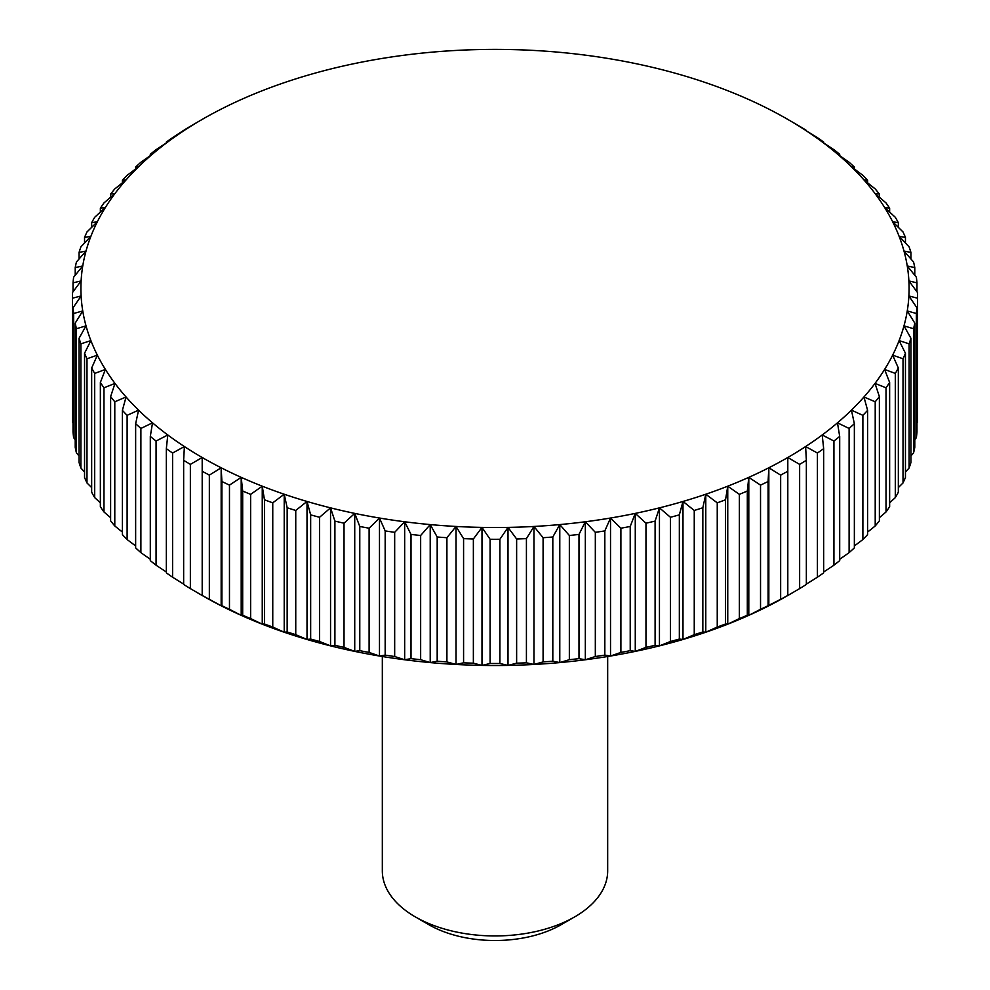 <?xml version="1.0" encoding="UTF-8"?>
<svg xmlns="http://www.w3.org/2000/svg" width="990" height="990" viewBox="0 0 990 990"><rect width="100%" height="100%" fill="white"/><g stroke="black" fill="none" stroke-linecap="round" stroke-linejoin="round"><path stroke-width="1.49" d="M607.674 656.494L607.674 870.891A112.674 65.055 180 0 1 574.67 916.889L561.194 924.672A93.617 54.054 180 0 1 428.806 924.672L415.33 916.889A112.674 65.055 180 0 1 382.326 870.891L382.326 656.494M561.194 924.672L574.67 916.889A112.674 65.055 180 0 1 415.33 916.889M221.909 605.694L221.166 605.781L221.166 467.775L221.909 481.499L221.909 605.694A422.532 243.948 0 0 0 229.47 609.308L229.47 485.112L241.201 477.353L242.686 491.028L242.686 615.236A422.532 243.948 0 0 0 250.631 618.564L250.631 494.357L262.251 486.177L264.466 499.789L264.466 623.997A422.532 243.948 0 0 0 272.757 627.029L272.757 502.821L284.217 494.233L287.162 507.746L287.162 631.942A422.532 243.948 0 0 0 295.75 634.677L295.75 510.469L307.011 501.46L310.662 514.862L310.662 639.057A422.532 243.948 0 0 0 319.547 641.471L319.547 517.275L330.549 507.858L334.905 521.111L334.905 645.307A422.532 243.948 0 0 0 344.025 647.398L344.025 523.19L354.729 513.389L359.778 526.47L359.778 650.665A422.532 243.948 0 0 0 369.109 652.422L369.109 528.215L379.479 518.03L385.172 530.912L385.172 655.12A422.532 243.948 0 0 0 394.676 656.519L394.676 532.323L404.675 521.767L411.011 534.427L411.011 658.635A422.532 243.948 0 0 0 420.651 659.687L420.651 535.491L430.217 524.576L437.184 537.001L437.184 661.209A422.532 243.948 0 0 0 446.911 661.914L446.911 537.718L456.031 526.457L463.58 538.622L463.58 662.817A422.532 243.948 0 0 0 473.368 663.176L473.368 538.981L481.994 527.398L490.1 539.278L490.1 663.486A422.532 243.948 0 0 0 499.9 663.486L499.9 539.278L508.006 527.398L516.632 538.981L516.632 663.176A422.532 243.948 0 0 0 526.42 662.817L526.42 538.622L533.969 526.457L543.089 537.718L543.089 661.914A422.532 243.948 0 0 0 552.816 661.209L552.816 537.001L559.783 524.576L569.349 535.491L569.349 659.687A422.532 243.948 0 0 0 578.989 658.635L578.989 534.427L585.325 521.767L595.324 532.323L595.324 656.519A422.532 243.948 0 0 0 604.828 655.12L604.828 530.912L610.521 518.03L620.891 528.215L620.891 652.422A422.532 243.948 0 0 0 630.222 650.665L630.222 526.47L635.271 513.389L645.975 523.19L645.975 647.398A422.532 243.948 0 0 0 655.095 645.307L655.095 521.111L659.451 507.858L670.453 517.275L670.453 641.471A422.532 243.948 0 0 0 679.338 639.057L679.338 514.862L682.989 501.46L694.25 510.469L694.25 634.677A422.532 243.948 0 0 0 702.838 631.942L702.838 507.746L705.783 494.233L717.243 502.821L717.243 627.029A422.532 243.948 0 0 0 725.534 623.997L725.534 499.789L727.749 486.177L739.369 494.357L739.369 618.564A422.532 243.948 0 0 0 747.314 615.236L747.314 491.028L748.799 477.353L760.53 485.112L760.53 609.308A422.532 243.948 0 0 0 768.091 605.694L768.091 481.499L768.834 467.775L780.652 475.113L780.652 599.309A422.532 243.948 0 0 0 787.805 595.436L787.805 457.504L799.635 464.397L799.635 588.592L787.805 595.497A414.08 239.073 180 0 1 768.834 605.781A414.08 239.073 180 0 1 748.799 615.347A414.08 239.073 180 0 1 727.749 624.183A414.08 239.073 180 0 1 705.783 632.226A414.08 239.073 180 0 1 682.989 639.466A414.08 239.073 180 0 1 659.451 645.864A414.08 239.073 180 0 1 635.271 651.383A414.08 239.073 180 0 1 610.521 656.024A414.08 239.073 180 0 1 585.325 659.761A414.08 239.073 180 0 1 559.783 662.582A414.08 239.073 180 0 1 533.969 664.463A414.08 239.073 180 0 1 508.006 665.404A414.08 239.073 180 0 1 481.994 665.404A414.08 239.073 180 0 1 456.031 664.463A414.08 239.073 180 0 1 430.217 662.582A414.08 239.073 180 0 1 404.675 659.761A414.08 239.073 180 0 1 379.479 656.024A414.08 239.073 180 0 1 354.729 651.383A414.08 239.073 180 0 1 330.549 645.864A414.08 239.073 180 0 1 307.011 639.466A414.08 239.073 180 0 1 284.217 632.226A414.08 239.073 180 0 1 262.251 624.183A414.08 239.073 180 0 1 241.201 615.347A414.08 239.073 180 0 1 221.166 605.781A414.08 239.073 180 0 1 202.195 595.497L190.365 588.592L190.365 464.397A422.532 243.948 180 0 1 183.645 460.263L183.645 584.471A422.532 243.948 0 0 0 190.365 588.592M221.166 605.781L209.348 599.309L209.348 475.113L221.166 467.775A414.08 239.073 0 0 0 241.201 477.353A414.08 239.073 0 0 0 262.251 486.177A414.08 239.073 0 0 0 284.217 494.233A414.08 239.073 0 0 0 307.011 501.46A414.08 239.073 0 0 0 330.549 507.858A414.08 239.073 0 0 0 354.729 513.389A414.08 239.073 0 0 0 379.479 518.03A414.08 239.073 0 0 0 404.675 521.767A414.08 239.073 0 0 0 430.217 524.576A414.08 239.073 0 0 0 456.031 526.457A414.08 239.073 0 0 0 481.994 527.398A414.08 239.073 0 0 0 508.006 527.398A414.08 239.073 0 0 0 533.969 526.457A414.08 239.073 0 0 0 559.783 524.576A414.08 239.073 0 0 0 585.325 521.767A414.08 239.073 0 0 0 610.521 518.03A414.08 239.073 0 0 0 635.271 513.389A414.08 239.073 0 0 0 659.451 507.858A414.08 239.073 0 0 0 682.989 501.46A414.08 239.073 0 0 0 705.783 494.233A414.08 239.073 0 0 0 727.749 486.177A414.08 239.073 0 0 0 748.799 477.353A414.08 239.073 0 0 0 768.834 467.775A414.08 239.073 0 0 0 787.805 457.504A414.08 239.073 0 0 0 805.613 446.552L817.418 453.024L817.418 577.22L805.613 584.546M229.47 485.112A422.532 243.948 180 0 1 221.909 481.499M190.365 464.397L202.195 457.504A414.08 239.073 0 0 0 221.166 467.775M72.493 298.188A422.532 243.948 180 0 1 72.468 295.354L72.468 419.55A422.532 243.948 0 0 0 72.493 422.384L72.493 298.188L81.118 295.961L73.025 307.841L73.025 432.036A422.532 243.948 0 0 0 73.631 437.691L73.631 313.496L82.752 310.947L75.215 323.111L75.215 447.319A422.532 243.948 0 0 0 76.44 452.937L76.44 328.729L86.019 325.846L79.064 338.283L79.064 462.479A422.532 243.948 0 0 0 80.895 468.047L80.895 343.839L90.894 340.597L84.546 353.269L84.546 477.477A422.532 243.948 0 0 0 86.984 482.959L86.984 358.764L97.354 355.15L91.662 368.032L91.662 492.24A422.532 243.948 0 0 0 94.694 497.624L94.694 373.428L105.398 369.431L100.361 382.511L100.361 506.719A422.532 243.948 0 0 0 103.975 511.979L103.975 387.783L114.976 383.402L110.62 396.644L110.62 520.851A422.532 243.948 0 0 0 114.791 525.975L114.791 401.779L126.052 396.99L122.389 410.38L122.389 534.588A422.532 243.948 0 0 0 127.116 539.55L127.116 415.342L138.575 410.145L135.642 423.671L135.642 547.866A422.532 243.948 0 0 0 140.889 552.643L140.889 428.447L152.522 422.829L150.307 436.442L150.307 560.637A422.532 243.948 0 0 0 156.074 565.216L156.074 441.02L167.805 434.981L166.332 448.656L166.332 572.851A422.532 243.948 0 0 0 172.582 577.22L172.582 453.024L184.388 446.552A414.08 239.073 0 0 0 202.195 457.504L202.195 595.497M209.348 475.113A422.532 243.948 180 0 1 202.195 471.228M242.686 615.236L241.201 615.347L229.47 609.308M241.201 615.347L241.201 477.353M250.631 494.357A422.532 243.948 180 0 1 242.686 491.028M264.466 623.997L262.251 624.183L250.631 618.564M262.251 624.183L262.251 486.177M272.757 502.821A422.532 243.948 180 0 1 264.466 499.789M287.162 631.942L284.217 632.226L272.757 627.029M284.217 632.226L284.217 494.233M295.75 510.469A422.532 243.948 180 0 1 287.162 507.746M310.662 639.057L307.011 639.466L295.75 634.677M307.011 639.466L307.011 501.46M319.547 517.275A422.532 243.948 180 0 1 310.662 514.862M334.905 645.307L330.549 645.864L319.547 641.471M330.549 645.864L330.549 507.858M344.025 523.19A422.532 243.948 180 0 1 334.905 521.111M359.778 650.665L354.729 651.383L344.025 647.398M354.729 651.383L354.729 513.389M369.109 528.215A422.532 243.948 180 0 1 359.778 526.47M385.172 655.12L379.479 656.024L369.109 652.422M379.479 656.024L379.479 518.03M394.676 532.323A422.532 243.948 180 0 1 385.172 530.912M411.011 658.635L404.675 659.761L394.676 656.519M404.675 659.761L404.675 521.767M420.651 535.491A422.532 243.948 180 0 1 411.011 534.427M437.184 661.209L430.217 662.582L420.651 659.687M430.217 662.582L430.217 524.576M446.911 537.718A422.532 243.948 180 0 1 437.184 537.001M463.58 662.817L456.031 664.463L446.911 661.914M456.031 664.463L456.031 526.457M473.368 538.981A422.532 243.948 180 0 1 463.58 538.622M490.1 663.486L481.994 665.404L473.368 663.176M481.994 665.404L481.994 527.398M499.9 539.278A422.532 243.948 180 0 1 490.1 539.278M516.632 663.176L508.006 665.404L499.9 663.486M508.006 665.404L508.006 527.398M526.42 538.622A422.532 243.948 180 0 1 516.632 538.981M543.089 661.914L533.969 664.463L526.42 662.817M533.969 664.463L533.969 526.457M552.816 537.001A422.532 243.948 180 0 1 543.089 537.718M569.349 659.687L559.783 662.582L552.816 661.209M559.783 662.582L559.783 524.576M578.989 534.427A422.532 243.948 180 0 1 569.349 535.491M595.324 656.519L585.325 659.761L578.989 658.635M585.325 659.761L585.325 521.767M604.828 530.912A422.532 243.948 180 0 1 595.324 532.323M620.891 652.422L610.521 656.024L604.828 655.12M610.521 656.024L610.521 518.03M630.222 526.47A422.532 243.948 180 0 1 620.891 528.215M645.975 647.398L635.271 651.383L630.222 650.665M635.271 651.383L635.271 513.389M655.095 521.111A422.532 243.948 180 0 1 645.975 523.19M670.453 641.471L659.451 645.864L655.095 645.307M659.451 645.864L659.451 507.858M679.338 514.862A422.532 243.948 180 0 1 670.453 517.275M694.25 634.677L682.989 639.466L679.338 639.057M682.989 639.466L682.989 501.46M702.838 507.746A422.532 243.948 180 0 1 694.25 510.469M717.243 627.029L705.783 632.226L702.838 631.942M705.783 632.226L705.783 494.233M725.534 499.789A422.532 243.948 180 0 1 717.243 502.821M739.369 618.564L727.749 624.183L725.534 623.997M727.749 624.183L727.749 486.177M747.314 491.028A422.532 243.948 180 0 1 739.369 494.357M760.53 609.308L748.799 615.347L747.314 615.236M748.799 615.347L748.799 477.353M768.091 481.499A422.532 243.948 180 0 1 760.53 485.112M780.652 599.309L768.091 605.694M768.834 605.781L768.834 467.775M787.805 471.228A422.532 243.948 180 0 1 780.652 475.113M799.635 588.592A422.532 243.948 0 0 0 806.355 584.471L806.355 460.263A422.532 243.948 180 0 1 799.635 464.397M806.355 460.263L805.613 446.552A414.08 239.073 0 0 0 822.195 434.981L833.927 441.02L833.927 565.216L823.668 572.01M817.418 577.22A422.532 243.948 0 0 0 823.668 572.851L823.668 448.656A422.532 243.948 180 0 1 817.418 453.024M823.668 448.656L822.195 434.981A414.08 239.073 0 0 0 837.478 422.829L849.111 428.447L849.111 552.643L839.693 559.276M833.927 565.216A422.532 243.948 0 0 0 839.693 560.637L839.693 436.442A422.532 243.948 180 0 1 833.927 441.02M839.693 436.442L837.478 422.829A414.08 239.073 0 0 0 851.425 410.145L862.884 415.342L862.884 539.55L854.358 545.948M849.111 552.643A422.532 243.948 0 0 0 854.358 547.866L854.358 423.671A422.532 243.948 180 0 1 849.111 428.447M854.358 423.671L851.425 410.145A414.08 239.073 0 0 0 863.948 396.99L875.21 401.779L875.21 525.975L867.611 532.076M862.884 539.55A422.532 243.948 0 0 0 867.611 534.588L867.611 410.38A422.532 243.948 180 0 1 862.884 415.342M867.611 410.38L863.948 396.99A414.08 239.073 0 0 0 875.024 383.402L886.025 387.783L886.025 511.979L879.38 517.683M875.21 525.975A422.532 243.948 0 0 0 879.38 520.851L879.38 396.644A422.532 243.948 180 0 1 875.21 401.779M879.38 396.644L875.024 383.402A414.08 239.073 0 0 0 884.602 369.431L895.307 373.428L895.307 497.624L889.639 502.833M886.025 511.979A422.532 243.948 0 0 0 889.639 506.719L889.639 382.511A422.532 243.948 180 0 1 886.025 387.783M889.639 382.511L884.602 369.431A414.08 239.073 0 0 0 892.646 355.15L903.016 358.764L903.016 482.959L898.338 487.563M895.307 497.624A422.532 243.948 0 0 0 898.338 492.24L898.338 368.032A422.532 243.948 180 0 1 895.307 373.428M898.338 368.032L892.646 355.15A414.08 239.073 0 0 0 899.106 340.597L909.105 343.839L909.105 468.047L905.454 471.921M903.016 482.959A422.532 243.948 0 0 0 905.454 477.477L905.454 353.269A422.532 243.948 180 0 1 903.016 358.764M905.454 353.269L899.106 340.597A414.08 239.073 0 0 0 903.981 325.846L913.56 328.729L913.56 452.937L910.936 455.932M909.105 468.047A422.532 243.948 0 0 0 910.936 462.479L910.936 338.283A422.532 243.948 180 0 1 909.105 343.839M910.936 338.283L903.981 325.846A414.08 239.073 0 0 0 907.248 310.947L916.369 313.496L916.369 437.691L914.785 439.647M913.56 452.937A422.532 243.948 0 0 0 914.785 447.319L914.785 323.111A422.532 243.948 180 0 1 913.56 328.729M914.785 323.111L907.248 310.947A414.08 239.073 0 0 0 908.882 295.961L917.507 298.188L916.975 423.089M916.369 437.691A422.532 243.948 0 0 0 916.975 432.036L916.975 307.841A422.532 243.948 180 0 1 916.369 313.496M916.975 307.841L908.882 295.961A414.08 239.073 0 0 0 908.882 280.937L916.975 282.855L916.975 291.815M916.975 282.855A422.532 243.948 180 0 0 916.369 277.212L907.248 265.951A414.08 239.073 0 0 1 908.882 280.937L917.507 292.52A422.532 243.948 180 0 1 917.532 295.354A422.532 243.948 180 0 1 917.507 298.188M917.507 422.384A422.532 243.948 0 0 0 917.532 419.55L917.532 295.354M914.785 267.585A422.532 243.948 180 0 0 913.56 261.966L903.981 251.052A414.08 239.073 0 0 1 907.248 265.951L914.785 267.585L914.785 275.257M910.936 252.425A422.532 243.948 180 0 0 909.105 246.856L899.106 236.301A414.08 239.073 0 0 1 903.981 251.052L910.936 252.425L910.936 258.972M905.454 237.427A422.532 243.948 180 0 0 903.016 231.945L892.646 221.748A414.08 239.073 0 0 1 899.106 236.301L905.454 237.427L905.454 242.983M898.338 222.663A422.532 243.948 180 0 0 895.307 217.28L884.602 207.467A414.08 239.073 0 0 1 892.646 221.748L898.338 222.663L898.338 227.341M889.639 208.185A422.532 243.948 180 0 0 886.025 202.925L875.024 193.508A414.08 239.073 0 0 1 884.602 207.467L889.639 208.185L889.639 212.07M879.38 194.052A422.532 243.948 180 0 0 875.21 188.929L863.948 179.92A414.08 239.073 0 0 1 875.024 193.508L879.38 194.052L879.38 197.22M867.611 180.316A422.532 243.948 180 0 0 862.884 175.354L851.425 166.753A414.08 239.073 0 0 1 863.948 179.92L867.611 180.316L867.611 182.828M854.358 167.038A422.532 243.948 180 0 0 849.111 162.249L837.478 154.069A414.08 239.073 0 0 1 851.425 166.753L854.358 167.038L854.358 168.956M839.693 154.267A422.532 243.948 180 0 0 833.927 149.676L822.195 141.929A414.08 239.073 0 0 1 837.478 154.069L839.693 154.267L839.693 155.628M823.668 142.04A422.532 243.948 180 0 0 817.418 137.684L805.613 130.346A414.08 239.073 0 0 1 822.195 141.929L823.668 142.04L823.668 142.894M806.355 130.433A422.532 243.948 180 0 0 799.635 126.299L787.805 119.406A414.08 239.073 0 0 1 805.613 130.346L806.355 130.804M787.805 119.406L787.805 119.406A414.08 239.073 0 0 0 768.834 109.123A414.08 239.073 0 0 0 748.799 99.544A414.08 239.073 0 0 0 727.749 90.721A414.08 239.073 0 0 0 705.783 82.677A414.08 239.073 0 0 0 682.989 75.438A414.08 239.073 0 0 0 659.451 69.04A414.08 239.073 0 0 0 635.271 63.521A414.08 239.073 0 0 0 610.521 58.88A414.08 239.073 0 0 0 585.325 55.143A414.08 239.073 0 0 0 559.783 52.322A414.08 239.073 0 0 0 533.969 50.441A414.08 239.073 0 0 0 508.006 49.5A414.08 239.073 0 0 0 481.994 49.5A414.08 239.073 0 0 0 456.031 50.441A414.08 239.073 0 0 0 430.217 52.322A414.08 239.073 0 0 0 404.675 55.143A414.08 239.073 0 0 0 379.479 58.88A414.08 239.073 0 0 0 354.729 63.521A414.08 239.073 0 0 0 330.549 69.04A414.08 239.073 0 0 0 307.011 75.438A414.08 239.073 0 0 0 284.217 82.677A414.08 239.073 0 0 0 262.251 90.721A414.08 239.073 0 0 0 241.201 99.544A414.08 239.073 0 0 0 221.166 109.123A414.08 239.073 0 0 0 202.195 119.406L190.365 126.299A422.532 243.948 180 0 0 183.645 130.433L172.582 137.684A422.532 243.948 180 0 0 166.332 142.04L167.805 141.929L156.074 149.676A422.532 243.948 180 0 0 150.307 154.267L152.522 154.069L140.889 162.249A422.532 243.948 180 0 0 135.642 167.038L138.575 166.753L127.116 175.354A422.532 243.948 180 0 0 122.389 180.316L126.052 179.92L114.791 188.929A422.532 243.948 180 0 0 110.62 194.052L114.976 193.508L103.975 202.925A422.532 243.948 180 0 0 100.361 208.185L105.398 207.467L94.694 217.28A422.532 243.948 180 0 0 91.662 222.663L97.354 221.748L86.984 231.945A422.532 243.948 180 0 0 84.546 237.427L90.894 236.301L80.895 246.856A422.532 243.948 180 0 0 79.064 252.425L86.019 251.052L76.44 261.966A422.532 243.948 180 0 0 75.215 267.585L82.752 265.951L73.631 277.212A422.532 243.948 180 0 0 73.025 282.855L81.118 280.937L72.493 292.52A422.532 243.948 180 0 0 72.468 295.354M202.195 119.406L202.195 119.406A414.08 239.073 0 0 0 184.388 130.346A414.08 239.073 0 0 0 167.805 141.929A414.08 239.073 0 0 0 152.522 154.069A414.08 239.073 0 0 0 138.575 166.753A414.08 239.073 0 0 0 126.052 179.92A414.08 239.073 0 0 0 114.976 193.508A414.08 239.073 0 0 0 105.398 207.467A414.08 239.073 0 0 0 97.354 221.748A414.08 239.073 0 0 0 90.894 236.301A414.08 239.073 0 0 0 86.019 251.052A414.08 239.073 0 0 0 82.752 265.951A414.08 239.073 0 0 0 81.118 280.937A414.08 239.073 0 0 0 81.118 295.961A414.08 239.073 0 0 0 82.752 310.947A414.08 239.073 0 0 0 86.019 325.846A414.08 239.073 0 0 0 90.894 340.597A414.08 239.073 0 0 0 97.354 355.15A414.08 239.073 0 0 0 105.398 369.431A414.08 239.073 0 0 0 114.976 383.402A414.08 239.073 0 0 0 126.052 396.99A414.08 239.073 0 0 0 138.575 410.145A414.08 239.073 0 0 0 152.522 422.829A414.08 239.073 0 0 0 167.805 434.981A414.08 239.073 0 0 0 184.388 446.552L183.645 460.263M166.332 142.894L166.332 142.04M150.307 155.628L150.307 154.267M135.642 168.956L135.642 167.038M122.389 182.828L122.389 180.316M110.62 197.22L110.62 194.052M100.361 212.07L100.361 208.185M91.662 227.341L91.662 222.663M84.546 242.983L84.546 237.427M79.064 258.972L79.064 252.425M75.215 275.257L75.215 267.585M73.025 291.815L73.025 282.855M73.025 423.089L72.493 422.384M73.631 313.496A422.532 243.948 180 0 1 73.025 307.841M75.215 439.647L73.631 437.691M76.44 328.729A422.532 243.948 180 0 1 75.215 323.111M79.064 455.932L76.44 452.937M80.895 343.839A422.532 243.948 180 0 1 79.064 338.283M84.546 471.921L80.895 468.047M86.984 358.764A422.532 243.948 180 0 1 84.546 353.269M91.662 487.563L86.984 482.959M94.694 373.428A422.532 243.948 180 0 1 91.662 368.032M100.361 502.833L94.694 497.624M103.975 387.783A422.532 243.948 180 0 1 100.361 382.511M110.62 517.683L103.975 511.979M114.791 401.779A422.532 243.948 180 0 1 110.62 396.644M122.389 532.076L114.791 525.975M127.116 415.342A422.532 243.948 180 0 1 122.389 410.38M135.642 545.948L127.116 539.55M140.889 428.447A422.532 243.948 180 0 1 135.642 423.671M150.307 559.276L140.889 552.643M156.074 441.02A422.532 243.948 180 0 1 150.307 436.442M166.332 572.01L156.074 565.216M172.582 453.024A422.532 243.948 180 0 1 166.332 448.656M184.388 584.546L172.582 577.22M202.195 595.436A422.532 243.948 0 0 0 209.348 599.309"/></g></svg>
